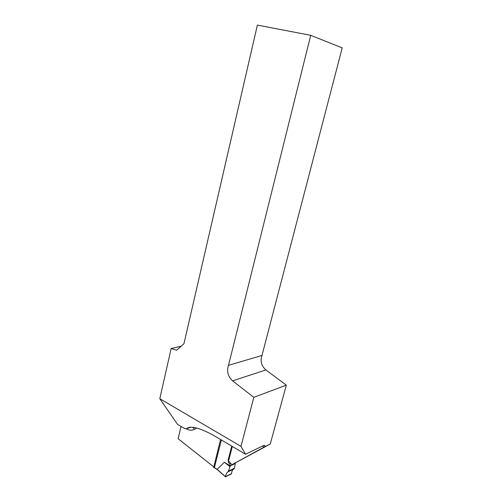 <?xml version="1.0" encoding="UTF-8"?>
<svg xmlns="http://www.w3.org/2000/svg" width="502" height="502" viewBox="0 0 502 502"><rect width="100%" height="100%" fill="white"/><g stroke="black" fill="none" stroke-linecap="round" stroke-linejoin="round"><path stroke-width="0.75" d="M240.979 446.36L245.516 454.254L217.435 437.637C211.731 434.274 206.673 431.707 202.268 429.938C194.148 426.769 188.972 426.355 186.738 428.708L184.811 428.608L177.614 424.466L159.799 398.726L240.979 446.36L253.817 397.333L232.583 380.855C227.914 376.494 226.553 371.323 228.498 365.349L310.725 35.316L342.201 47.897L261.988 355.447C260.086 361.07 261.379 365.895 265.878 369.936L286.322 385.147L270.239 444.05L231.88 464.758L264.221 447.037L262.521 446.058M159.799 398.726L171.144 348.557L176.673 350.183L183.958 343.694L257.375 25.1L310.725 35.316M171.144 348.557L181.166 346.179M181.015 426.512L178.122 438.717L214.423 467.437L221.388 439.978M270.239 444.05L264.221 447.037M228.498 365.349L261.988 355.447M245.516 454.254L263.958 445.368L264.334 445.243L265.257 446.466M286.322 385.147L253.817 397.333M231.742 446.102L228.077 460.284L231.88 464.758M220.56 439.488L213.701 467.306M232.319 446.447L228.259 462.16L229.834 464.017L230.318 465.925L228.096 471.811C226.609 472.784 225.756 474.396 225.542 476.655L231.56 473.606C231.648 471.441 232.445 469.866 233.957 468.887L234.459 468.159L235.382 463.045M235.331 463.465L230.318 465.925L224.312 462.254L217.096 469.42M229.885 466.534L224.312 462.254M217.046 469.445L225.561 476.844L231.529 473.8M228.259 462.16L229.263 461.677M190.584 427.221L186.738 428.708M189.561 427.616L190.704 427.215M265.878 369.936L232.583 380.855M196.834 428.08L194.456 429.285C191.915 430.609 189.223 430.478 186.386 428.89M194.456 429.285L192.718 427.277M213.57 467.111L217.084 469.301L225.542 476.655M228.096 471.811L233.957 468.887M228.617 471.071L234.459 468.159M229.834 464.017L230.838 463.534M213.645 467.324L217.008 469.414"/></g></svg>
